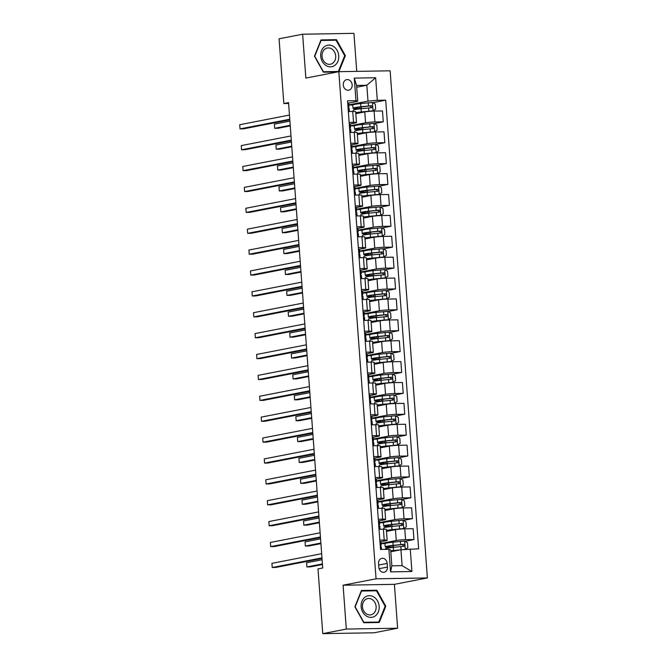 <?xml version="1.0" encoding="UTF-8"?>
<svg xmlns="http://www.w3.org/2000/svg" width="667" height="667" viewBox="0 0 667 667"><rect width="100%" height="100%" fill="white"/><g stroke="black" fill="none" stroke-linecap="round" stroke-linejoin="round"><path stroke-width="1" d="M343.272 84.984A5.378 4.419 79 0 0 348.733 90.195A5.378 4.419 79 0 0 352.151 84.834A5.378 4.419 79 0 0 346.682 79.631A5.378 4.419 79 0 0 343.272 84.984M356.737 71.377L353.944 33.35L302.626 34.217L279.073 38.794L283.834 103.543L288.603 103.46M427.38 577.939L390.137 70.81L338.819 71.677L376.063 578.806L427.38 577.939L394.405 584.342L343.088 585.217L346.315 629.073L397.624 628.206L394.405 584.342M397.624 628.206L374.07 632.783L322.761 633.65L346.315 629.073M322.761 633.65L318.001 568.901L322.711 567.984L288.544 102.626L283.834 103.543M387.419 567.075L387.152 563.398A5.211 4.277 79 0 0 381.858 558.354A5.211 4.277 79 0 0 378.556 563.54L378.823 567.217A5.211 4.277 79 0 0 384.117 572.261A5.211 4.277 79 0 0 387.419 567.075L379.106 568.684M410.255 548.949L411.906 571.511L390.554 571.869L388.894 549.316L390.67 549.95L391.837 565.824L402.101 565.649L400.934 549.775L418.643 548.808L385.701 100.158L372.745 102.676M356.695 87.227L366.825 85.259L356.562 85.426L357.729 101.301L355.945 100.667L347.557 100.809L380.507 549.458L388.894 549.316M355.945 100.667L354.294 78.106L375.646 77.747L377.305 100.3L385.701 100.158M302.626 34.217L305.853 78.081L338.819 71.677M343.088 585.217L376.063 578.806M357.729 101.301L348.733 103.051M349.141 122.395L353.527 122.319A6.728 0.55 -4.2 0 1 356.461 122.561A6.728 0.55 -4.2 0 1 355.303 122.961L350.267 123.937L350.508 127.122M350.675 143.28L355.061 143.205A6.728 0.55 -4.2 0 1 357.996 143.447A6.728 0.55 -4.2 0 1 356.837 143.847L351.801 144.822L352.043 148.007M352.209 164.165L356.595 164.099A6.728 0.55 -4.2 0 1 359.53 164.332A6.728 0.55 -4.2 0 1 358.371 164.732L353.335 165.708M353.743 185.059L358.129 184.984A6.728 0.55 -4.2 0 1 361.064 185.218A6.728 0.55 -4.2 0 1 359.905 185.618L354.869 186.602M355.278 205.945L359.663 205.87A6.728 0.55 -4.2 0 1 362.598 206.111A6.728 0.55 -4.2 0 1 361.439 206.503L356.403 207.487M356.812 226.83L361.197 226.755A6.728 0.55 -4.2 0 1 364.132 226.997A6.728 0.55 -4.2 0 1 362.973 227.389L357.937 228.372M358.346 247.715L362.731 247.64A6.728 0.55 -4.2 0 1 365.666 247.882A6.728 0.55 -4.2 0 1 364.507 248.282L359.471 249.258M359.88 268.601L364.265 268.526A6.728 0.55 -4.2 0 1 367.2 268.768A6.728 0.55 -4.2 0 1 366.041 269.168L361.005 270.143M361.414 289.486L365.799 289.411A6.728 0.55 -4.2 0 1 368.734 289.653A6.728 0.55 -4.2 0 1 367.575 290.053L362.54 291.029M362.948 310.38L367.334 310.305A6.728 0.55 -4.2 0 1 370.268 310.539A6.728 0.55 -4.2 0 1 369.109 310.939L364.074 311.914M364.482 331.266L368.859 331.191A6.728 0.55 -4.2 0 1 371.802 331.432A6.728 0.55 -4.2 0 1 370.644 331.824L365.608 332.808M366.016 352.151L370.393 352.076A6.728 0.55 -4.2 0 1 373.337 352.318A6.728 0.55 -4.2 0 1 372.178 352.71L367.142 353.693M367.55 373.036L371.928 372.961A6.728 0.55 -4.2 0 1 374.871 373.203A6.728 0.55 -4.2 0 1 373.712 373.603L368.676 374.579M369.084 393.922L373.462 393.847A6.728 0.55 -4.2 0 1 376.405 394.089A6.728 0.55 -4.2 0 1 375.246 394.489L370.21 395.464M370.619 414.807L374.996 414.732A6.728 0.55 -4.2 0 1 377.939 414.974A6.728 0.55 -4.2 0 1 376.78 415.374L371.744 416.35M372.153 435.693L376.53 435.626A6.728 0.55 -4.2 0 1 379.473 435.859A6.728 0.55 -4.2 0 1 378.314 436.26L373.278 437.235M373.687 456.587L378.064 456.511A6.728 0.55 -4.2 0 1 381.007 456.745A6.728 0.55 -4.2 0 1 379.848 457.145L374.812 458.129L375.046 461.322L374.045 461.164M375.221 477.472L379.598 477.397A6.728 0.55 -4.2 0 1 382.541 477.639A6.728 0.55 -4.2 0 1 381.382 478.031L376.338 479.014L376.58 482.208L375.579 482.049M376.755 498.357L381.132 498.282A6.728 0.55 -4.2 0 1 384.075 498.524A6.728 0.55 -4.2 0 1 382.916 498.924L377.872 499.9M378.289 519.243L382.666 519.168A6.728 0.55 -4.2 0 1 385.609 519.41A6.728 0.55 -4.2 0 1 384.45 519.81L379.406 520.785L379.648 523.979L378.648 523.828M379.823 540.128L384.2 540.053A6.728 0.55 -4.2 0 1 387.143 540.295A6.728 0.55 -4.2 0 1 385.985 540.695L380.94 541.671L381.182 544.864L380.182 544.714M390.804 551.742L400.934 549.775M381.082 543.463L396.248 540.52A6.728 0.55 -4.2 0 1 405.561 539.695L413.949 539.553L404.952 541.296M386.485 531.399L395.448 529.656A6.728 0.55 -4.2 0 1 404.761 528.831L413.156 528.689L413.949 539.553M379.548 522.578L394.714 519.635A6.728 0.55 -4.2 0 1 404.027 518.809L412.414 518.668L403.418 520.41M384.951 510.513L393.914 508.771A6.728 0.55 -4.2 0 1 403.227 507.946L411.622 507.804L412.414 518.668M378.014 501.692L393.18 498.749A6.728 0.55 -4.2 0 1 402.493 497.924L410.88 497.774L401.884 499.525M383.417 489.628L392.379 487.885A6.728 0.55 -4.2 0 1 401.692 487.06L410.088 486.918L410.88 497.774M376.48 480.807L391.646 477.855A6.728 0.55 -4.2 0 1 400.959 477.03L409.346 476.888L400.35 478.639M381.883 468.743L390.845 467A6.728 0.55 -4.2 0 1 400.158 466.175L408.554 466.033L409.346 476.888M374.946 459.922L390.112 456.97A6.728 0.55 -4.2 0 1 399.425 456.145L407.812 456.003L398.816 457.754M380.348 447.849L389.311 446.115A6.728 0.55 -4.2 0 1 398.624 445.289L407.02 445.139L407.812 456.003M373.412 439.028L388.578 436.085A6.728 0.55 -4.2 0 1 397.891 435.259L406.278 435.117L397.282 436.868M378.814 426.963L387.777 425.221A6.728 0.55 -4.2 0 1 397.09 424.395L405.486 424.254L406.278 435.117M371.878 418.142L387.043 415.199A6.728 0.55 -4.2 0 1 396.356 414.374L404.744 414.232L395.748 415.975M377.28 406.078L386.243 404.335A6.728 0.55 -4.2 0 1 395.556 403.51L403.952 403.368L404.744 414.232M370.343 397.257L385.509 394.314A6.728 0.55 -4.2 0 1 394.822 393.488L403.21 393.347L394.214 395.089M375.746 385.192L384.709 383.45A6.728 0.55 -4.2 0 1 394.022 382.625L402.418 382.483L403.21 393.347M368.809 376.371L383.975 373.428A6.728 0.55 -4.2 0 1 393.288 372.603L401.684 372.461L392.68 374.204M374.212 364.307L383.175 362.565A6.728 0.55 -4.2 0 1 392.488 361.739L400.884 361.597L401.684 372.461M367.275 355.486L382.441 352.543A6.728 0.55 -4.2 0 1 391.754 351.709L400.15 351.567L391.145 353.318M372.678 343.422L381.641 341.679A6.728 0.55 -4.2 0 1 390.962 340.854L399.35 340.712L400.15 351.567M365.741 334.601L380.907 331.649A6.728 0.55 -4.2 0 1 390.22 330.824L398.616 330.682L389.611 332.433M371.152 322.528L380.107 320.794A6.728 0.55 -4.2 0 1 389.428 319.968L397.815 319.827L398.616 330.682M364.207 313.707L379.373 310.764A6.728 0.55 -4.2 0 1 388.686 309.938L397.082 309.796L388.077 311.547M369.618 301.642L378.573 299.908A6.728 0.55 -4.2 0 1 387.894 299.074L396.281 298.933L397.082 309.796M362.673 292.821L377.839 289.878A6.728 0.55 -4.2 0 1 387.152 289.053L395.548 288.911L386.543 290.662M368.084 280.757L377.038 279.014A6.728 0.55 -4.2 0 1 386.36 278.189L394.747 278.047L395.548 288.911M361.139 271.936L376.305 268.993A6.728 0.55 -4.2 0 1 385.618 268.167L394.014 268.026L385.009 269.768M366.55 259.872L375.504 258.129A6.728 0.55 -4.2 0 1 384.826 257.304L393.213 257.162L394.014 268.026M359.605 251.05L374.771 248.107A6.728 0.55 -4.2 0 1 384.084 247.282L392.479 247.14L383.475 248.883M365.016 238.986L373.97 237.244A6.728 0.55 -4.2 0 1 383.292 236.418L391.679 236.276L392.479 247.14M358.071 230.165L373.237 227.222A6.728 0.55 -4.2 0 1 382.55 226.396L390.945 226.246L381.941 227.997M363.482 218.101L372.436 216.358A6.728 0.55 -4.2 0 1 381.757 215.533L390.145 215.391L390.945 226.246M356.537 209.28L371.702 206.328A6.728 0.55 -4.2 0 1 381.015 205.503L389.411 205.361L380.407 207.112M361.948 197.207L370.902 195.473A6.728 0.55 -4.2 0 1 380.223 194.647L388.611 194.506L389.411 205.361M355.002 188.394L370.168 185.443A6.728 0.55 -4.2 0 1 379.481 184.617L387.877 184.476L378.873 186.226M360.413 176.321L369.368 174.587A6.728 0.55 -4.2 0 1 378.689 173.762L387.077 173.612L387.877 184.476M353.468 167.5L368.634 164.557A6.728 0.55 -4.2 0 1 377.947 163.732L386.343 163.59L377.347 165.341M358.879 155.436L367.834 153.693A6.728 0.55 -4.2 0 1 377.155 152.868L385.543 152.726L386.343 163.59M351.943 146.615L367.1 143.672A6.728 0.55 -4.2 0 1 376.413 142.846L384.809 142.705L375.813 144.447M357.345 134.551L366.3 132.808A6.728 0.55 -4.2 0 1 375.621 131.983L384.009 131.841L384.809 142.705M350.408 125.73L365.566 122.786A6.728 0.55 -4.2 0 1 374.887 121.961L383.275 121.819L374.279 123.562M355.811 113.665L364.774 111.923A6.728 0.55 -4.2 0 1 374.087 111.097L382.474 110.955L383.275 121.819M348.874 104.844L367.992 101.126L366.825 85.259L375.646 77.747M385.076 543.597L381.099 543.663M379.023 529.273L383.408 529.198A6.728 0.55 -4.2 0 1 386.343 529.431L387.143 540.295M383.542 522.711L379.565 522.778M382.008 501.826L378.031 501.892M377.489 508.379L381.874 508.312A6.728 0.55 -4.2 0 1 384.809 508.546L385.609 519.41M380.473 480.94L376.496 481.007M375.955 487.494L380.34 487.419A6.728 0.55 -4.2 0 1 383.275 487.66L384.075 498.524M378.939 460.055L374.962 460.122M374.42 466.608L378.806 466.533A6.728 0.55 -4.2 0 1 381.741 466.775L382.541 477.639M377.405 439.161L373.428 439.236M372.886 445.723L377.272 445.648A6.728 0.55 -4.2 0 1 380.207 445.889L381.007 456.745M375.871 418.276L371.894 418.342M371.352 424.837L375.738 424.762A6.728 0.55 -4.2 0 1 378.673 425.004L379.473 435.859M374.345 397.39L370.36 397.457M369.818 403.952L374.204 403.877A6.728 0.55 -4.2 0 1 377.138 404.11L377.939 414.974M372.811 376.505L368.826 376.572M368.284 383.058L372.67 382.991A6.728 0.55 -4.2 0 1 375.604 383.225L376.405 394.089M371.277 355.619L367.292 355.686M366.75 362.173L371.135 362.098A6.728 0.55 -4.2 0 1 374.07 362.339L374.871 373.203M369.743 334.734L365.758 334.801M365.216 341.287L369.601 341.212A6.728 0.55 -4.2 0 1 372.536 341.454L373.337 352.318M368.209 313.84L364.224 313.915M363.682 320.402L368.067 320.327A6.728 0.55 -4.2 0 1 371.002 320.569L371.802 331.432M366.675 292.955L362.69 293.021M362.148 299.516L366.533 299.441A6.728 0.55 -4.2 0 1 369.468 299.683L370.268 310.539M365.141 272.069L361.155 272.136M360.614 278.631L364.999 278.556A6.728 0.55 -4.2 0 1 367.934 278.798L368.734 289.653M363.607 251.184L359.621 251.251M359.079 257.745L363.465 257.67A6.728 0.55 -4.2 0 1 366.4 257.904L367.2 268.768M362.073 230.298L358.087 230.365M357.545 236.852L361.931 236.777A6.728 0.55 -4.2 0 1 364.866 237.018L365.666 247.882M360.539 209.413L356.553 209.48M356.011 215.966L360.397 215.891A6.728 0.55 -4.2 0 1 363.332 216.133L364.132 226.997M359.004 188.528L355.019 188.594M354.477 195.081L358.863 195.006A6.728 0.55 -4.2 0 1 361.797 195.248L362.598 206.111M357.47 167.634L353.485 167.7M352.943 174.195L357.329 174.12A6.728 0.55 -4.2 0 1 360.263 174.362L361.064 185.218M355.936 146.748L351.951 146.815M351.409 153.31L355.794 153.235A6.728 0.55 -4.2 0 1 358.729 153.477L359.53 164.332M354.402 125.863L350.417 125.93M349.875 132.425L354.26 132.349A6.728 0.55 -4.2 0 1 357.204 132.583L357.996 143.447M377.305 100.3L367.992 101.126M352.868 104.977L348.883 105.044M348.349 111.531L352.726 111.464A6.728 0.55 -4.2 0 1 355.669 111.697L356.461 122.561M391.837 565.824L390.554 571.869M402.101 565.649L411.906 571.511M354.294 78.106L356.562 85.426M385.801 606.236L376.888 590.245L361.431 590.503L354.886 606.762L363.798 622.753L379.256 622.494L385.801 606.236L385.092 606.378M338.919 71.677L345.364 55.661L336.451 39.67L321.002 39.928L314.457 56.186L323.37 72.178L337.469 71.944M373.862 590.829L376.888 590.245M333.433 40.253L336.451 39.67M344.656 55.803L345.364 55.661M379.923 541.537L380.949 541.687L381.049 545.556A12.856 1.051 175.8 0 1 380.248 545.965M321.969 557.862L272.228 567.517L271.928 563.34L321.661 553.685M380.298 546.707L381.332 546.873L381.516 549.441L381.332 546.873M322.019 558.462L275.696 567.459L272.228 567.517L271.928 563.34M404.669 541.137L405.269 549.391L407.854 547.732L407.487 542.721L404.594 541.095L392.896 542.179A12.856 1.051 175.8 0 0 384.984 543.738L385.218 546.915A12.856 1.051 175.8 0 0 388.252 547.365L391.471 547.565M404.244 549.483L393.505 550.533A12.856 1.051 175.8 0 0 390.737 550.867M399.158 550.125L394.347 550.642A10.672 0.875 175.8 0 0 390.762 551.1M385.401 549.375L385.368 548.916A12.856 1.051 -4.2 0 1 393.272 547.357L403.818 546.315C404.994 545.606 404.944 544.931 403.668 544.314L393.13 545.356A12.856 1.051 175.8 0 0 385.218 546.915M389.836 546.015L389.92 547.132A10.672 0.875 -4.2 0 1 387.402 546.748A10.672 0.875 -4.2 0 1 393.964 545.456L402.318 544.572L403.427 545.839M322.111 559.738L306.595 562.756L306.903 566.933L310.372 566.875L322.461 564.524M389.92 547.132L392.204 547.182A6.136 0.5 -4.2 0 1 393.563 547.324M306.595 562.756L306.903 566.933L322.419 563.915M379.006 528.998L380.015 529.256M378.389 520.644L379.415 520.802L379.515 524.671A12.856 1.051 175.8 0 1 378.714 525.079M320.435 536.968L270.694 546.632L270.393 542.454L320.127 532.791M378.764 525.821L379.798 525.988L380.032 529.148L379.798 525.988M320.485 537.577L274.162 546.573L270.694 546.632L270.393 542.454M377.472 508.112L378.481 508.362M376.855 499.758L377.881 499.917L378.114 503.093L377.113 502.935M318.901 516.083L269.16 525.746L268.859 521.569L318.593 511.906M377.18 504.194A12.856 1.051 175.8 0 0 377.981 503.785L377.881 499.917M377.239 504.936L378.264 505.094L378.497 508.262L378.264 505.094M318.951 516.692L272.628 525.688L269.16 525.746L268.859 521.569M375.938 487.227L376.947 487.477M375.321 478.873L376.346 479.031L376.446 482.9A12.856 1.051 175.8 0 1 375.646 483.308M317.367 495.197L267.625 504.861L267.325 500.684L317.058 491.02M375.704 484.05L376.73 484.209L376.963 487.377L376.73 484.209M317.417 495.806L271.094 504.802L267.625 504.861L267.325 500.684M386.443 530.857A10.672 0.875 175.8 0 1 392.813 529.748L403.668 528.564L406.32 526.847L405.953 521.836L403.06 520.21L391.362 521.294A12.856 1.051 175.8 0 0 383.45 522.853L383.683 526.03A12.856 1.051 175.8 0 0 386.718 526.48L389.945 526.68M403.668 528.564L391.971 529.648A12.856 1.051 175.8 0 0 386.418 530.415M386.468 531.207A10.672 0.875 175.8 0 0 386.968 531.307M383.917 529.189L383.833 528.031A12.856 1.051 -4.2 0 1 391.737 526.471L402.284 525.429C403.46 524.712 403.41 524.045 402.134 523.428L391.596 524.47A12.856 1.051 175.8 0 0 383.683 526.03M388.302 525.121L388.386 526.246A10.672 0.875 -4.2 0 1 385.868 525.863A10.672 0.875 -4.2 0 1 392.429 524.57L400.784 523.687L401.893 524.954M320.577 538.853L305.061 541.871L305.369 546.048L308.838 545.99L320.927 543.638M388.386 526.246L390.67 526.296A6.136 0.5 -4.2 0 1 392.029 526.438M305.061 541.871L305.369 546.048L320.885 543.03M384.909 509.972A10.672 0.875 175.8 0 1 391.279 508.863L402.134 507.679L404.786 505.961L404.419 500.95L401.526 499.325L389.828 500.408A12.856 1.051 175.8 0 0 381.916 501.968L382.149 505.136A12.856 1.051 175.8 0 0 385.184 505.594L388.411 505.786M402.134 507.679L390.437 508.763A12.856 1.051 175.8 0 0 384.884 509.53M384.934 510.313A10.672 0.875 175.8 0 0 385.434 510.422M382.383 508.304L382.299 507.145A12.856 1.051 -4.2 0 1 390.212 505.586L400.75 504.544C401.926 503.827 401.876 503.16 400.6 502.543L390.062 503.577A12.856 1.051 175.8 0 0 382.149 505.136M386.768 504.235L386.852 505.353A10.672 0.875 -4.2 0 1 384.334 504.977A10.672 0.875 -4.2 0 1 390.895 503.685L399.25 502.801L400.358 504.06M319.043 517.967L303.527 520.977L303.835 525.154L307.304 525.096L319.393 522.753M386.852 505.353L389.136 505.411A6.136 0.5 -4.2 0 1 390.495 505.553M303.527 520.977L303.835 525.154L319.351 522.144M383.375 489.086A10.672 0.875 175.8 0 1 389.745 487.977L400.6 486.793L403.26 485.076L402.885 480.065L399.992 478.439L388.294 479.515A12.856 1.051 175.8 0 0 380.382 481.074L380.615 484.25A12.856 1.051 175.8 0 0 383.65 484.709L386.877 484.901M400.6 486.793L388.911 487.869A12.856 1.051 175.8 0 0 383.35 488.644M383.408 489.428A10.672 0.875 175.8 0 0 383.9 489.528M380.849 487.419L380.765 486.26A12.856 1.051 -4.2 0 1 388.678 484.701L399.216 483.658C400.392 482.941 400.342 482.274 399.066 481.649L388.527 482.691A12.856 1.051 175.8 0 0 380.615 484.25M385.234 483.35L385.318 484.467A10.672 0.875 -4.2 0 1 382.8 484.092A10.672 0.875 -4.2 0 1 389.361 482.8L397.715 481.916L398.824 483.175M317.509 497.082L301.993 500.092L302.301 504.269L305.769 504.21L317.859 501.867M385.318 484.467L387.602 484.525A6.136 0.5 -4.2 0 1 388.961 484.667M301.993 500.092L302.301 504.269L317.817 501.259M374.404 466.341L375.413 466.592M373.787 457.987L374.812 458.146L374.921 462.014A12.856 1.051 175.8 0 1 374.112 462.423M315.833 474.312L266.1 483.975L265.791 479.798L315.533 470.135M374.17 463.156L375.196 463.323L375.429 466.491L375.196 463.323M315.883 474.921L269.56 483.917L266.1 483.975L265.791 479.798M381.849 468.192A10.672 0.875 175.8 0 1 388.211 467.092L399.074 465.908L401.726 464.19L401.351 459.171L398.457 457.554L386.76 458.629A12.856 1.051 175.8 0 0 378.848 460.188L379.081 463.365A12.856 1.051 175.8 0 0 382.116 463.823L385.343 464.015M399.074 465.908L387.377 466.983A12.856 1.051 175.8 0 0 381.816 467.759M381.874 468.542A10.672 0.875 175.8 0 0 382.366 468.643M379.315 466.533L379.231 465.374A12.856 1.051 -4.2 0 1 387.143 463.815L397.682 462.773C398.858 462.056 398.808 461.389 397.532 460.764L386.993 461.806A12.856 1.051 175.8 0 0 379.081 463.365M383.7 462.464L383.783 463.582A10.672 0.875 -4.2 0 1 381.266 463.206A10.672 0.875 -4.2 0 1 387.827 461.914L396.181 461.03L397.29 462.289M315.975 476.196L300.458 479.206L300.767 483.383L304.235 483.325L316.325 480.974M383.783 463.582L386.068 463.64A6.136 0.5 -4.2 0 1 387.435 463.782M300.458 479.206L300.767 483.383L316.283 480.373M364.957 597.207A10.93 8.971 79 0 0 362.748 612.098A10.93 8.971 79 0 0 375.354 615.866A10.93 8.971 79 0 0 377.564 600.975A10.93 8.971 79 0 0 364.957 597.207M365.358 599.641A8.271 6.795 79 0 0 363.048 609.505A8.271 6.795 79 0 0 370.877 614.824A8.271 6.795 79 0 0 373.228 613.765A8.271 6.795 79 0 0 375.546 603.902A8.271 6.795 79 0 0 367.717 598.582A8.271 6.795 79 0 0 365.358 599.641M385.126 606.286L378.789 622.036L363.815 622.286L355.178 606.795L361.522 591.037L376.496 590.787L385.126 606.286M376.146 622.544L378.789 622.036M338.736 55.811A10.93 8.971 79 0 0 328.923 45.098A10.93 8.971 79 0 0 320.71 56.111A10.93 8.971 79 0 0 330.524 66.825A10.93 8.971 79 0 0 338.736 55.811M335.693 56.011A8.271 6.795 79 0 0 327.289 48.007A8.271 6.795 79 0 0 322.036 56.245A8.271 6.795 79 0 0 330.44 64.249A8.271 6.795 79 0 0 335.693 56.011M323.387 71.711L314.749 56.22L321.085 40.462L336.06 40.212L344.697 55.711L338.361 71.461L323.136 71.761M335.718 71.969L338.361 71.461M372.87 445.456L373.879 445.706M372.253 437.102L373.278 437.26L373.512 440.428L372.511 440.278M314.299 453.427L264.566 463.09L264.257 458.904L313.999 449.25M372.578 441.537A12.856 1.051 175.8 0 0 373.387 441.12L373.278 437.26M372.636 442.271L373.662 442.438L373.895 445.606L373.662 442.438M314.349 454.027L268.026 463.023L264.566 463.09L264.257 458.904M371.336 424.571L372.344 424.821M370.719 416.216L371.744 416.366L371.978 419.543L370.977 419.393M312.765 432.541L263.031 442.196L262.723 438.019L312.464 428.364M371.044 420.652A12.856 1.051 175.8 0 0 371.853 420.235L371.744 416.366M371.102 421.386L372.128 421.552L372.361 424.721L372.128 421.552M312.815 433.141L266.492 442.138L263.031 442.196L262.723 438.019M369.801 403.685L370.81 403.935M369.185 395.323L370.21 395.481L370.443 398.658L369.443 398.507M311.231 411.647L261.497 421.311L261.189 417.133L310.93 407.47M369.51 399.758A12.856 1.051 175.8 0 0 370.318 399.35L370.21 395.481M369.568 400.5L370.594 400.667L370.827 403.827L370.594 400.667M311.281 412.256L264.957 421.252L261.497 421.311L261.189 417.133M368.267 382.791L369.276 383.041M367.65 374.437L368.684 374.596L368.909 377.772L367.909 377.622M309.696 390.762L259.963 400.425L259.655 396.248L309.396 386.585M367.976 378.873A12.856 1.051 175.8 0 0 368.784 378.464L368.684 374.596M368.034 379.615L369.059 379.773L369.293 382.941L369.059 379.773M309.746 391.371L263.432 400.367L259.963 400.425L259.655 396.248M366.733 361.906L367.742 362.156M366.116 353.552L367.15 353.71L367.384 356.887L366.375 356.728M308.162 369.877L258.429 379.54L258.121 375.363L307.862 365.699M366.441 357.987A12.856 1.051 175.8 0 0 367.25 357.579L367.15 353.71M366.5 358.729L367.525 358.888L367.759 362.056L367.525 358.888M308.212 370.485L261.898 379.481L258.429 379.54L258.121 375.363M380.315 447.307A10.672 0.875 175.8 0 1 386.677 446.206L397.54 445.022L400.192 443.297L399.816 438.286L396.923 436.66L385.226 437.744A12.856 1.051 175.8 0 0 377.314 439.303L377.547 442.479A12.856 1.051 175.8 0 0 380.582 442.93L383.808 443.13M397.54 445.022L385.843 446.098A12.856 1.051 175.8 0 0 380.282 446.873M380.34 447.657A10.672 0.875 175.8 0 0 380.832 447.757M377.78 445.639L377.697 444.48A12.856 1.051 -4.2 0 1 385.609 442.921L396.148 441.887C397.324 441.17 397.274 440.503 395.998 439.878L385.459 440.92A12.856 1.051 175.8 0 0 377.547 442.479M382.166 441.579L382.249 442.696A10.672 0.875 -4.2 0 1 379.731 442.321A10.672 0.875 -4.2 0 1 386.293 441.02L394.647 440.145L395.756 441.404M314.44 455.311L298.924 458.321L299.233 462.498L302.701 462.439L314.791 460.088M382.249 442.696L384.534 442.755A6.136 0.5 -4.2 0 1 385.901 442.896M298.924 458.321L299.233 462.498L314.749 459.488M378.781 426.421A10.672 0.875 175.8 0 1 385.142 425.321L396.006 424.129L398.658 422.411L398.282 417.4L395.389 415.774L383.692 416.858A12.856 1.051 175.8 0 0 375.788 418.417L376.013 421.594A12.856 1.051 175.8 0 0 379.048 422.044L382.274 422.244M396.006 424.129L384.309 425.212A12.856 1.051 175.8 0 0 378.748 425.988M378.806 426.772A10.672 0.875 175.8 0 0 379.298 426.872M376.246 424.754L376.163 423.595A12.856 1.051 -4.2 0 1 384.075 422.036L394.614 420.994C395.789 420.285 395.739 419.61 394.464 418.993L383.925 420.035A12.856 1.051 175.8 0 0 376.013 421.594M380.632 420.694L380.715 421.811A10.672 0.875 -4.2 0 1 378.197 421.436A10.672 0.875 -4.2 0 1 384.759 420.135L393.113 419.26L394.222 420.518M312.906 434.417L297.39 437.435L297.699 441.612L301.167 441.554L313.257 439.203M380.715 421.811L383 421.869A6.136 0.5 -4.2 0 1 384.367 422.003M297.39 437.435L297.699 441.612L313.215 438.594M377.247 405.536A10.672 0.875 175.8 0 1 383.608 404.427L394.472 403.243L397.123 401.526L396.748 396.515L393.855 394.889L382.158 395.973A12.856 1.051 175.8 0 0 374.254 397.532L374.487 400.709A12.856 1.051 175.8 0 0 377.522 401.159L380.74 401.359M394.472 403.243L382.775 404.327A12.856 1.051 175.8 0 0 377.214 405.094M377.272 405.886A10.672 0.875 175.8 0 0 377.764 405.986M374.712 403.868L374.629 402.71A12.856 1.051 -4.2 0 1 382.541 401.15L393.08 400.108C394.255 399.391 394.205 398.724 392.93 398.107L382.391 399.149A12.856 1.051 175.8 0 0 374.487 400.709M379.098 399.8L379.181 400.925A10.672 0.875 -4.2 0 1 376.663 400.542A10.672 0.875 -4.2 0 1 383.225 399.25L391.579 398.366L392.688 399.633M311.372 413.532L295.856 416.55L296.165 420.727L299.633 420.669L311.722 418.317M379.181 400.925L381.466 400.975A6.136 0.5 -4.2 0 1 382.833 401.117M295.856 416.55L296.165 420.727L311.681 417.709M375.713 384.651A10.672 0.875 175.8 0 1 382.074 383.542L392.938 382.358L395.589 380.64L395.223 375.629L392.321 374.004L380.624 375.087A12.856 1.051 175.8 0 0 372.72 376.647L372.953 379.815A12.856 1.051 175.8 0 0 375.988 380.273L379.206 380.465M392.938 382.358L381.241 383.442A12.856 1.051 175.8 0 0 375.679 384.209M375.738 384.992A10.672 0.875 175.8 0 0 376.23 385.101M373.178 382.983L373.095 381.824A12.856 1.051 -4.2 0 1 381.007 380.265L391.546 379.223C392.721 378.506 392.671 377.839 391.396 377.222L380.857 378.256A12.856 1.051 175.8 0 0 372.953 379.815M377.564 378.914L377.647 380.04A10.672 0.875 -4.2 0 1 375.129 379.656A10.672 0.875 -4.2 0 1 381.691 378.364L390.045 377.48L391.154 378.748M309.838 392.646L294.322 395.656L294.631 399.833L298.099 399.775L310.188 397.432M377.647 380.04L379.94 380.09A6.136 0.5 -4.2 0 1 381.299 380.232M294.322 395.656L294.631 399.833L310.147 396.823M374.179 363.765A10.672 0.875 175.8 0 1 380.54 362.656L391.404 361.472L394.055 359.755L393.688 354.744L390.787 353.118L379.089 354.194A12.856 1.051 175.8 0 0 371.185 355.753L371.419 358.929A12.856 1.051 175.8 0 0 374.454 359.388L377.672 359.58M391.404 361.472L379.706 362.556A12.856 1.051 175.8 0 0 374.145 363.323M374.204 364.107A10.672 0.875 175.8 0 0 374.696 364.207M371.644 362.098L371.561 360.939A12.856 1.051 -4.2 0 1 379.473 359.38L390.012 358.337C391.187 357.62 391.137 356.953 389.862 356.328L379.323 357.37A12.856 1.051 175.8 0 0 371.419 358.929M376.03 358.029L376.113 359.146A10.672 0.875 -4.2 0 1 373.595 358.771A10.672 0.875 -4.2 0 1 380.157 357.479L388.511 356.595L389.62 357.854M308.304 371.761L292.788 374.771L293.096 378.948L296.565 378.889L308.654 376.547M376.113 359.146L378.406 359.205A6.136 0.5 -4.2 0 1 379.765 359.346M292.788 374.771L293.096 378.948L308.613 375.938M365.199 341.02L366.208 341.271M364.582 332.666L365.616 332.825L365.849 336.001L364.841 335.843M306.637 348.991L256.895 358.654L256.587 354.477L306.328 344.814M364.907 337.102A12.856 1.051 175.8 0 0 365.716 336.693L365.616 332.825M364.966 337.835L365.991 338.002L366.225 341.171L365.991 338.002M306.678 349.6L260.363 358.596L256.895 358.654L256.587 354.477M372.645 342.871A10.672 0.875 175.8 0 1 379.006 341.771L389.87 340.587L392.521 338.869L392.154 333.85L389.253 332.233L377.555 333.308A12.856 1.051 175.8 0 0 369.651 334.867L369.885 338.044A12.856 1.051 175.8 0 0 372.92 338.502L376.138 338.694M389.87 340.587L378.172 341.662A12.856 1.051 175.8 0 0 372.611 342.438M372.67 343.222A10.672 0.875 175.8 0 0 373.161 343.322M370.11 341.212L370.027 340.053A12.856 1.051 -4.2 0 1 377.939 338.494L388.477 337.452C389.653 336.735 389.603 336.068 388.327 335.443L377.789 336.485A12.856 1.051 175.8 0 0 369.885 338.044M374.495 337.143L374.579 338.261A10.672 0.875 -4.2 0 1 372.061 337.886A10.672 0.875 -4.2 0 1 378.623 336.593L386.977 335.709L388.086 336.968M306.77 350.875L291.262 353.885L291.562 358.062L295.031 358.004L307.12 355.653M374.579 338.261L376.872 338.319A6.136 0.5 -4.2 0 1 378.231 338.461M291.262 353.885L291.562 358.062L307.078 355.052M363.665 320.135L364.674 320.385M363.048 311.781L364.082 311.939L364.315 315.107L363.307 314.957M305.102 328.106L255.361 337.769L255.052 333.592L304.794 323.929M363.373 316.216A12.856 1.051 175.8 0 0 364.182 315.808L364.082 311.939M363.432 316.95L364.457 317.117L364.691 320.285L364.457 317.117M305.144 328.714L258.829 337.71L255.361 337.769L255.052 333.592M371.11 321.986A10.672 0.875 175.8 0 1 377.472 320.885L388.336 319.701L390.987 317.984L390.62 312.965L387.719 311.347L376.021 312.423A12.856 1.051 175.8 0 0 368.117 313.982L368.351 317.159A12.856 1.051 175.8 0 0 371.386 317.617L374.604 317.809M388.336 319.701L376.638 320.777A12.856 1.051 175.8 0 0 371.077 321.552M371.135 322.336A10.672 0.875 175.8 0 0 371.627 322.436M368.584 320.318L368.492 319.159A12.856 1.051 -4.2 0 1 376.405 317.6L386.943 316.567C388.119 315.85 388.069 315.183 386.793 314.557L376.255 315.599A12.856 1.051 175.8 0 0 368.351 317.159M372.961 316.258L373.045 317.375A10.672 0.875 -4.2 0 1 370.527 317A10.672 0.875 -4.2 0 1 377.088 315.708L385.443 314.824L386.552 316.083M305.236 329.99L289.728 333L290.028 337.177L293.497 337.118L305.586 334.767M373.045 317.375L375.338 317.434A6.136 0.5 -4.2 0 1 376.697 317.575M289.728 333L290.028 337.177L305.544 334.167M362.131 299.25L363.14 299.5M361.514 290.895L362.548 291.054L362.781 294.222L361.822 294.072M303.568 307.22L253.827 316.875L253.518 312.698L303.26 303.043M361.839 295.331A12.856 1.051 175.8 0 0 362.648 294.914L362.548 291.054M361.898 296.065L362.923 296.231L363.156 299.4L362.923 296.231M303.61 307.82L257.295 316.817L253.827 316.875L253.518 312.698M369.576 301.1A10.672 0.875 175.8 0 1 375.938 300L386.802 298.808L389.453 297.09L389.086 292.079L386.185 290.453L374.487 291.537A12.856 1.051 175.8 0 0 366.583 293.096L366.817 296.273A12.856 1.051 175.8 0 0 369.851 296.723L373.07 296.923M386.802 298.808L375.104 299.892A12.856 1.051 175.8 0 0 369.543 300.667M369.601 301.451A10.672 0.875 175.8 0 0 370.093 301.551M367.05 299.433L366.958 298.274A12.856 1.051 -4.2 0 1 374.871 296.715L385.409 295.673C386.585 294.964 386.535 294.297 385.259 293.672L374.721 294.714A12.856 1.051 175.8 0 0 366.817 296.273M371.427 295.373L371.511 296.49A10.672 0.875 -4.2 0 1 368.993 296.115A10.672 0.875 -4.2 0 1 375.554 294.814L383.909 293.939L385.017 295.198M303.702 309.096L288.194 312.114L288.494 316.291L291.963 316.233L304.052 313.882M371.511 296.49L373.803 296.548A6.136 0.5 -4.2 0 1 375.162 296.69M288.194 312.114L288.494 316.291L304.01 313.273M360.597 278.364L361.606 278.614M359.98 270.01L361.014 270.16L361.239 273.328M302.034 286.335L252.293 295.99L251.984 291.812L301.726 282.158M360.305 274.437A12.856 1.051 175.8 0 0 361.114 274.029L361.247 273.337L360.288 273.187M360.363 275.179L361.389 275.346L361.622 278.506L361.389 275.346M302.076 286.935L255.761 295.931L252.293 295.99L251.984 291.812M368.042 280.215A10.672 0.875 175.8 0 1 374.404 279.106L385.268 277.922L387.919 276.205L387.552 271.194L384.651 269.568L372.953 270.652A12.856 1.051 175.8 0 0 365.049 272.211L365.283 275.388A12.856 1.051 175.8 0 0 368.317 275.838L371.536 276.038M385.268 277.922L373.57 279.006A12.856 1.051 175.8 0 0 368.009 279.781M368.067 280.565A10.672 0.875 175.8 0 0 368.559 280.665M365.516 278.548L365.424 277.389A12.856 1.051 -4.2 0 1 373.337 275.83L383.875 274.787C385.051 274.079 385.001 273.403 383.733 272.786L373.187 273.829A12.856 1.051 175.8 0 0 365.283 275.388M369.893 274.479L369.977 275.604A10.672 0.875 -4.2 0 1 367.459 275.221A10.672 0.875 -4.2 0 1 374.02 273.929L382.374 273.045L383.492 274.312M302.168 288.211L286.66 291.229L286.96 295.406L290.428 295.348L302.518 292.996M369.977 275.604L372.269 275.654A6.136 0.5 -4.2 0 1 373.628 275.796M286.66 291.229L286.96 295.406L302.476 292.388M359.063 257.47L360.072 257.729M358.446 249.116L359.48 249.275L359.713 252.451L358.704 252.301M300.5 265.441L250.759 275.104L250.45 270.927L300.192 261.264M358.771 253.552A12.856 1.051 175.8 0 0 359.58 253.143L359.48 249.275M358.829 254.294L359.855 254.452L360.088 257.62L359.855 254.452M300.542 266.05L254.227 275.046L250.759 275.104L250.45 270.927M366.508 259.33A10.672 0.875 175.8 0 1 372.87 258.221L383.733 257.037L386.385 255.319L386.018 250.308L383.116 248.683L371.419 249.766A12.856 1.051 175.8 0 0 363.515 251.326L363.748 254.494A12.856 1.051 175.8 0 0 366.783 254.952L370.002 255.153M383.733 257.037L372.036 258.121A12.856 1.051 175.8 0 0 366.475 258.888M366.533 259.68A10.672 0.875 175.8 0 0 367.033 259.78M363.982 257.662L363.89 256.503A12.856 1.051 -4.2 0 1 371.802 254.944L382.341 253.902C383.517 253.185 383.467 252.518 382.199 251.901L371.652 252.935A12.856 1.051 175.8 0 0 363.748 254.494M368.359 253.593L368.442 254.719A10.672 0.875 -4.2 0 1 365.925 254.335A10.672 0.875 -4.2 0 1 372.486 253.043L380.84 252.159L381.958 253.427M300.634 267.325L285.126 270.335L285.426 274.521L288.894 274.454L300.984 272.111M368.442 254.719L370.735 254.769A6.136 0.5 -4.2 0 1 372.094 254.911M285.126 270.335L285.426 274.521L300.942 271.502M357.529 236.585L358.538 236.835M356.912 228.231L357.946 228.389L358.179 231.566L357.17 231.407M298.966 244.556L249.225 254.219L248.916 250.042L298.658 240.378M357.237 232.666A12.856 1.051 175.8 0 0 358.046 232.258L357.946 228.389M357.295 233.408L358.321 233.567L358.554 236.735L358.321 233.567M299.008 245.164L252.693 254.16L249.225 254.219L248.916 250.042M364.974 238.444A10.672 0.875 175.8 0 1 371.336 237.335L382.199 236.151L384.851 234.434L384.484 229.423L381.582 227.797L369.885 228.881A12.856 1.051 175.8 0 0 361.981 230.44L362.214 233.608A12.856 1.051 175.8 0 0 365.249 234.067L368.467 234.267M382.199 236.151L370.502 237.235A12.856 1.051 175.8 0 0 364.941 238.002M364.999 238.786A10.672 0.875 175.8 0 0 365.499 238.894M362.448 236.777L362.356 235.618A12.856 1.051 -4.2 0 1 370.268 234.059L380.807 233.016C381.983 232.299 381.933 231.632 380.665 231.015L370.118 232.049A12.856 1.051 175.8 0 0 362.214 233.608M366.825 232.708L366.908 233.825A10.672 0.875 -4.2 0 1 364.39 233.45A10.672 0.875 -4.2 0 1 370.96 232.158L379.306 231.274L380.423 232.533M299.099 246.44L283.592 249.45L283.892 253.627L287.36 253.568L299.45 251.226M366.908 233.825L369.201 233.884A6.136 0.5 -4.2 0 1 370.56 234.025M283.592 249.45L283.892 253.627L299.408 250.617M355.995 215.699L357.003 215.95M355.378 207.345L356.411 207.504L356.645 210.68L355.686 210.522M297.432 223.67L247.69 233.333L247.382 229.156L297.123 219.493M355.703 211.781A12.856 1.051 175.8 0 0 356.512 211.372L356.411 207.504M355.761 212.523L356.787 212.681L357.02 215.85L356.787 212.681M297.474 224.279L251.159 233.275L247.69 233.333L247.382 229.156M354.46 194.814L355.469 195.064M353.843 186.46L354.877 186.618L355.111 189.795L354.152 189.636M295.898 202.785L246.156 212.448L245.848 208.271L295.589 198.608M354.177 190.895A12.856 1.051 175.8 0 0 354.977 190.487L354.877 186.618M354.227 191.629L355.253 191.796L355.486 194.964L355.253 191.796M295.94 203.393L249.625 212.389L246.156 212.448L245.848 208.271M352.926 173.929L353.935 174.179M352.309 165.574L353.343 165.733L353.577 168.893M294.364 181.899L244.622 191.554L244.314 187.377L294.055 177.722M352.643 170.01A12.856 1.051 175.8 0 0 353.443 169.593L353.577 168.901L352.618 168.751M352.693 170.744L353.718 170.91L353.952 174.079L353.718 170.91M294.405 182.5L248.091 191.496L244.622 191.554L244.314 187.377M351.392 153.043L352.401 153.293M350.784 144.689L351.809 144.839L352.043 148.016L351.034 147.866M292.83 161.014L243.088 170.669L242.78 166.492L292.521 156.837M351.109 149.116A12.856 1.051 175.8 0 0 351.909 148.708L352.043 148.024M351.159 149.858L352.193 150.025L352.418 153.193L352.193 150.025M292.871 161.614L246.557 170.61L243.088 170.669L242.78 166.492M349.858 132.149L350.867 132.408M349.25 123.795L350.275 123.954L350.508 127.13L349.5 126.98M291.296 140.12L241.554 149.783L241.246 145.606L290.987 135.943M349.575 128.231A12.856 1.051 175.8 0 0 350.375 127.822L350.508 127.139M349.625 128.973L350.659 129.14L350.884 132.299L350.659 129.14M291.337 140.729L245.022 149.725L241.554 149.783L241.246 145.606M348.324 111.264L349.333 111.514M347.715 102.91L348.741 103.068L348.974 106.236M289.761 119.235L240.02 128.898L239.711 124.721L289.453 115.058M348.041 107.345A12.856 1.051 175.8 0 0 348.841 106.937L348.974 106.245L348.024 106.086M348.091 108.087L349.124 108.246L349.35 111.414L349.124 108.246M289.803 119.843L243.488 128.839L240.02 128.898L239.711 124.721M363.44 217.559A10.672 0.875 175.8 0 1 369.801 216.45L380.665 215.266L383.317 213.548L382.95 208.538L380.048 206.912L368.351 207.987A12.856 1.051 175.8 0 0 360.447 209.546L360.68 212.723A12.856 1.051 175.8 0 0 363.715 213.182L366.933 213.373M380.665 215.266L368.968 216.341A12.856 1.051 175.8 0 0 363.407 217.117M363.465 217.901A10.672 0.875 175.8 0 0 363.965 218.001M360.914 215.891L360.822 214.732A12.856 1.051 -4.2 0 1 368.734 213.173L379.273 212.131C380.448 211.414 380.398 210.747 379.131 210.122L368.584 211.164A12.856 1.051 175.8 0 0 360.68 212.723M365.299 211.823L365.374 212.94A10.672 0.875 -4.2 0 1 362.856 212.565A10.672 0.875 -4.2 0 1 369.426 211.272L377.772 210.388L378.889 211.647M297.565 225.554L282.058 228.564L282.366 232.741L285.826 232.683L297.916 230.34M365.374 212.94L367.667 212.998A6.136 0.5 -4.2 0 1 369.026 213.14M282.058 228.564L282.366 232.741L297.874 229.731M361.906 196.665A10.672 0.875 175.8 0 1 368.267 195.564L379.131 194.38L381.782 192.663L381.416 187.644L378.514 186.026L366.817 187.102A12.856 1.051 175.8 0 0 358.913 188.661L359.146 191.838A12.856 1.051 175.8 0 0 362.181 192.296L365.399 192.488M379.131 194.38L367.434 195.456A12.856 1.051 175.8 0 0 361.873 196.231M361.931 197.015A10.672 0.875 175.8 0 0 362.431 197.115M359.38 194.997L359.288 193.847A12.856 1.051 -4.2 0 1 367.2 192.279L377.739 191.246C378.914 190.529 378.864 189.862 377.597 189.236L367.05 190.278A12.856 1.051 175.8 0 0 359.146 191.838M363.765 190.937L363.84 192.054A10.672 0.875 -4.2 0 1 361.322 191.679A10.672 0.875 -4.2 0 1 367.892 190.387L376.238 189.503L377.355 190.762M296.031 204.669L280.524 207.679L280.832 211.856L284.292 211.798L296.381 209.446M363.84 192.054L366.133 192.113A6.136 0.5 -4.2 0 1 367.492 192.254M280.524 207.679L280.832 211.856L296.34 208.846M360.372 175.78A10.672 0.875 175.8 0 1 366.733 174.679L377.597 173.495L380.248 171.769L379.882 166.758L376.98 165.133L365.283 166.216A12.856 1.051 175.8 0 0 357.379 167.776L357.612 170.952A12.856 1.051 175.8 0 0 360.647 171.402L363.865 171.602M377.597 173.495L365.9 174.571A12.856 1.051 175.8 0 0 360.338 175.346M360.397 176.13A10.672 0.875 175.8 0 0 360.897 176.23M357.845 174.112L357.762 172.953A12.856 1.051 -4.2 0 1 365.666 171.394L376.205 170.36C377.38 169.643 377.33 168.976 376.063 168.351L365.516 169.393A12.856 1.051 175.8 0 0 357.612 170.952M362.231 170.052L362.306 171.169A10.672 0.875 -4.2 0 1 359.788 170.794A10.672 0.875 -4.2 0 1 366.358 169.493L374.704 168.618L375.821 169.877M294.497 183.775L278.989 186.793L279.298 190.97L282.758 190.912L294.847 188.561M362.306 171.169L364.599 171.227A6.136 0.5 -4.2 0 1 365.958 171.369M278.989 186.793L279.298 190.97L294.806 187.961M358.838 154.894A10.672 0.875 175.8 0 1 365.199 153.794L376.063 152.601L378.714 150.884L378.347 145.873L375.446 144.247L363.748 145.331A12.856 1.051 175.8 0 0 355.844 146.89L356.078 150.067A12.856 1.051 175.8 0 0 359.113 150.517L362.331 150.717M376.063 152.601L364.365 153.685A12.856 1.051 175.8 0 0 358.804 154.461M358.863 155.244A10.672 0.875 175.8 0 0 359.363 155.344M356.311 153.227L356.228 152.068A12.856 1.051 -4.2 0 1 364.132 150.509L374.671 149.466C375.846 148.758 375.796 148.082 374.529 147.465L363.982 148.508A12.856 1.051 175.8 0 0 356.078 150.067M360.697 149.166L360.772 150.283A10.672 0.875 -4.2 0 1 358.254 149.9A10.672 0.875 -4.2 0 1 364.824 148.608L373.17 147.724L374.287 148.991M292.963 162.89L277.455 165.908L277.764 170.085L281.224 170.027L293.322 167.675M360.772 150.283L363.065 150.333A6.136 0.5 -4.2 0 1 364.424 150.475M277.455 165.908L277.764 170.085L293.272 167.067M357.304 134.009A10.672 0.875 175.8 0 1 363.665 132.9L374.529 131.716L377.18 129.998L376.813 124.987L373.912 123.362L362.214 124.446A12.856 1.051 175.8 0 0 354.31 126.005L354.544 129.181A12.856 1.051 175.8 0 0 357.579 129.631L360.797 129.832M374.529 131.716L362.831 132.8A12.856 1.051 175.8 0 0 357.27 133.567M357.329 134.359A10.672 0.875 175.8 0 0 357.829 134.459M354.777 132.341L354.694 131.182A12.856 1.051 -4.2 0 1 362.598 129.623L373.136 128.581C374.312 127.864 374.262 127.197 372.995 126.58L362.448 127.622A12.856 1.051 175.8 0 0 354.544 129.181M359.163 128.272L359.238 129.398A10.672 0.875 -4.2 0 1 356.72 129.014A10.672 0.875 -4.2 0 1 363.29 127.722L371.636 126.838L372.753 128.106M291.429 142.004L275.921 145.022L276.23 149.2L279.69 149.141L291.787 146.79M359.238 129.398L361.531 129.448A6.136 0.5 -4.2 0 1 362.89 129.59M275.921 145.022L276.23 149.2L291.737 146.181M355.769 113.123A10.672 0.875 175.8 0 1 362.131 112.014L372.995 110.83L375.646 109.113L375.279 104.102L372.378 102.476L360.689 103.56A12.856 1.051 175.8 0 0 352.776 105.119L353.01 108.287A12.856 1.051 175.8 0 0 356.045 108.746L359.263 108.938M372.995 110.83L361.297 111.914A12.856 1.051 175.8 0 0 355.736 112.681M355.794 113.465A10.672 0.875 175.8 0 0 356.295 113.573M353.243 111.456L353.16 110.297A12.856 1.051 -4.2 0 1 361.064 108.738L371.602 107.695C372.778 106.978 372.728 106.311 371.461 105.694L360.914 106.728A12.856 1.051 175.8 0 0 353.01 108.287M357.629 107.387L357.712 108.504A10.672 0.875 -4.2 0 1 355.186 108.129A10.672 0.875 -4.2 0 1 361.756 106.837L370.102 105.953L371.219 107.22M289.895 121.119L274.387 124.129L274.696 128.306L278.164 128.247L290.253 125.905M357.712 108.504L359.997 108.563A6.136 0.5 -4.2 0 1 361.356 108.704M274.387 124.129L274.696 128.306L290.203 125.296M395.448 529.656L396.248 540.52M393.914 508.771L394.714 519.635M392.379 487.885L393.18 498.749M390.845 467L391.646 477.855M389.311 446.115L390.112 456.97M387.777 425.221L388.578 436.085M386.243 404.335L387.043 415.199M384.709 383.45L385.509 394.314M383.175 362.565L383.975 373.428M381.641 341.679L382.441 352.543M380.107 320.794L380.907 331.649M378.573 299.908L379.373 310.764M377.038 279.014L377.839 289.878M375.504 258.129L376.305 268.993M373.97 237.244L374.771 248.107M372.436 216.358L373.237 227.222M370.902 195.473L371.702 206.328M369.368 174.587L370.168 185.443M367.834 153.693L368.634 164.557M366.3 132.808L367.1 143.672M364.774 111.923L365.566 122.786M404.761 528.831L405.561 539.695M383.408 529.198L384.2 540.053M381.874 508.312L382.666 519.168M403.227 507.946L404.027 518.809M380.34 487.419L381.132 498.282M401.692 487.06L402.493 497.924M378.806 466.533L379.598 477.397M400.158 466.175L400.959 477.03M377.272 445.648L378.064 456.511M398.624 445.289L399.425 456.145M375.738 424.762L376.53 435.626M397.09 424.395L397.891 435.259M374.204 403.877L374.996 414.732M395.556 403.51L396.356 414.374M372.67 382.991L373.462 393.847M394.022 382.625L394.822 393.488M371.135 362.098L371.928 372.961M392.488 361.739L393.288 372.603M369.601 341.212L370.393 352.076M390.962 340.854L391.754 351.709M368.067 320.327L368.859 331.191M389.428 319.968L390.22 330.824M366.533 299.441L367.334 310.305M387.894 299.074L388.686 309.938M364.999 278.556L365.799 289.411M386.36 278.189L387.152 289.053M363.465 257.67L364.265 268.526M384.826 257.304L385.618 268.167M361.931 236.777L362.731 247.64M383.292 236.418L384.084 247.282M360.397 215.891L361.197 226.755M381.757 215.533L382.55 226.396M358.863 195.006L359.663 205.87M380.223 194.647L381.015 205.503M357.329 174.12L358.129 184.984M378.689 173.762L379.481 184.617M355.794 153.235L356.595 164.099M377.155 152.868L377.947 163.732M354.26 132.349L355.061 143.205M375.621 131.983L376.413 142.846M352.726 111.464L353.527 122.319M374.087 111.097L374.887 121.961M378.664 565.049L387.152 563.398M393.13 545.356L392.896 542.179M392.096 545.681L392.204 547.182M392.479 550.859L392.513 551.409M393.505 550.533L393.272 547.357M400.692 544.539L400.458 541.371M401.075 549.725L400.842 546.548M402.318 544.572L403.668 544.314M403.735 528.522L403.135 520.252M391.596 524.47L391.362 521.294M390.562 524.787L390.67 526.296M390.945 529.973L390.987 530.523M388.686 530.307L388.728 530.965M391.971 529.648L391.737 526.471M399.158 523.653L398.924 520.477M399.541 528.839L399.308 525.663M400.784 523.687L402.134 523.428M402.201 507.637L401.601 499.366M390.062 503.577L389.828 500.408M389.028 503.902L389.136 505.411M389.411 509.079L389.453 509.638M387.152 509.413L387.193 510.08M390.437 508.763L390.212 505.586M397.624 502.768L397.39 499.591M398.007 507.946L397.774 504.777M399.25 502.801L400.6 502.543M400.667 486.752L400.067 478.481M388.527 482.691L388.294 479.515M387.494 483.016L387.602 484.525M387.877 488.194L387.919 488.753M385.618 488.527L385.668 489.186M388.911 487.869L388.678 484.701M396.09 481.882L395.865 478.706M396.473 487.06L396.24 483.883M397.715 481.916L399.066 481.649M399.141 465.866L398.532 457.595M386.993 461.806L386.76 458.629M385.96 462.131L386.068 463.64M386.343 467.309L386.385 467.867M384.084 467.642L384.134 468.301M387.377 466.983L387.143 463.815M394.564 460.997L394.33 457.82M394.939 466.175L394.706 462.998M396.181 461.03L397.532 460.764M397.607 444.972L396.998 436.702M385.459 440.92L385.226 437.744M384.425 441.246L384.534 442.755M384.809 446.423L384.851 446.982M382.55 446.757L382.6 447.415M385.843 446.098L385.609 442.921M393.03 440.112L392.796 436.935M393.405 445.289L393.171 442.113M394.647 440.145L395.998 439.878M396.073 424.087L395.464 415.816M383.925 420.035L383.692 416.858M382.891 420.36L383 421.869M383.275 425.538L383.317 426.088M381.015 425.871L381.065 426.53M384.309 425.212L384.075 422.036M391.496 419.218L391.262 416.05M391.871 424.404L391.637 421.227M393.113 419.26L394.464 418.993M394.539 403.202L393.93 394.931M382.391 399.149L382.158 395.973M381.357 399.466L381.466 400.975M381.741 404.652L381.782 405.202M379.481 404.986L379.531 405.644M382.775 404.327L382.541 401.15M389.962 398.332L389.728 395.164M390.337 403.518L390.103 400.342M391.579 398.366L392.93 398.107M393.005 382.316L392.396 374.045M380.857 378.256L380.624 375.087M379.823 378.581L379.94 380.09M380.207 383.767L380.248 384.317M377.947 384.1L377.997 384.759M381.241 383.442L381.007 380.265M388.427 377.447L388.194 374.27M388.803 382.625L388.569 379.456M390.045 377.48L391.396 377.222M391.471 361.431L390.862 353.16M379.323 357.37L379.089 354.194M378.289 357.695L378.406 359.205M378.673 362.873L378.714 363.432M376.413 363.207L376.463 363.865M379.706 362.556L379.473 359.38M386.893 356.562L386.66 353.385M387.269 361.739L387.035 358.571M388.511 356.595L389.862 356.328M389.937 340.545L389.328 332.274M377.789 336.485L377.555 333.308M376.755 336.81L376.872 338.319M377.138 341.988L377.18 342.546M374.879 342.321L374.929 342.98M378.172 341.662L377.939 338.494M385.359 335.676L385.126 332.5M385.734 340.854L385.501 337.677M386.977 335.709L388.327 335.443M388.402 319.651L387.794 311.381M376.255 315.599L376.021 312.423M375.221 315.925L375.338 317.434M375.604 321.102L375.646 321.661M373.345 321.436L373.395 322.094M376.638 320.777L376.405 317.6M383.825 314.791L383.592 311.614M384.2 319.968L383.967 316.792M385.443 314.824L386.793 314.557M386.868 298.766L386.26 290.495M374.721 294.714L374.487 291.537M373.687 295.039L373.803 296.548M374.07 300.217L374.112 300.775M371.811 300.55L371.861 301.209M375.104 299.892L374.871 296.715M382.291 293.905L382.058 290.729M382.666 299.083L382.433 295.906M383.909 293.939L385.259 293.672M385.334 277.881L384.726 269.61M373.187 273.829L372.953 270.652M372.153 274.145L372.269 275.654M372.536 279.331L372.578 279.882M370.277 279.665L370.327 280.323M373.57 279.006L373.337 275.83M380.757 273.011L380.523 269.843M381.132 278.197L380.899 275.021M382.374 273.045L383.733 272.786M383.8 256.995L383.192 248.724M371.652 252.935L371.419 249.766M370.619 253.26L370.735 254.769M371.002 258.446L371.044 258.996M368.743 258.779L368.793 259.438M372.036 258.121L371.802 254.944M379.223 252.126L378.989 248.949M379.598 257.312L379.373 254.135M380.84 252.159L382.199 251.901M382.266 236.11L381.657 227.839M370.118 232.049L369.885 228.881M369.084 232.374L369.201 233.884M369.468 237.552L369.51 238.111M367.209 237.886L367.259 238.553M370.502 237.235L370.268 234.059M377.689 231.241L377.455 228.064M378.064 236.418L377.839 233.25M379.306 231.274L380.665 231.015M380.732 215.224L380.123 206.953M368.584 211.164L368.351 207.987M367.55 211.489L367.667 212.998M367.934 216.667L367.976 217.225M365.674 217L365.724 217.659M368.968 216.341L368.734 213.173M376.155 210.355L375.921 207.179M376.538 215.533L376.305 212.356M377.772 210.388L379.131 210.122M379.198 194.339L378.589 186.06M367.05 190.278L366.817 187.102M366.025 190.604L366.133 192.113M366.4 195.781L366.441 196.34M364.14 196.115L364.19 196.773M367.434 195.456L367.2 192.279M374.621 189.47L374.387 186.293M375.004 194.647L374.771 191.471M376.238 189.503L377.597 189.236M377.664 173.445L377.055 165.174M365.516 169.393L365.283 166.216M364.49 169.718L364.599 171.227M364.866 174.896L364.907 175.454M362.606 175.229L362.656 175.888M365.9 174.571L365.666 171.394M373.086 168.584L372.853 165.408M373.47 173.762L373.237 170.585M374.704 168.618L376.063 168.351M376.13 152.56L375.521 144.289M363.982 148.508L363.748 145.331M362.956 148.833L363.065 150.333M363.332 154.01L363.373 154.561M361.072 154.344L361.122 155.002M364.365 153.685L364.132 150.509M371.552 147.69L371.319 144.522M371.936 152.876L371.702 149.7M373.17 147.724L374.529 147.465M374.596 131.674L373.987 123.403M362.448 127.622L362.214 124.446M361.422 127.939L361.531 129.448M361.797 133.125L361.839 133.675M359.538 133.458L359.588 134.117M362.831 132.8L362.598 129.623M370.018 126.805L369.785 123.637M370.402 131.991L370.168 128.814M371.636 126.838L372.995 126.58M373.061 110.789L372.453 102.518M360.914 106.728L360.689 103.56M359.888 107.053L359.997 108.563M360.263 112.239L360.305 112.79M358.004 112.573L358.054 113.232M361.297 111.914L361.064 108.738M368.484 105.92L368.251 102.743M368.868 111.097L368.634 107.929M370.102 105.953L371.461 105.694M393.647 547.315L393.513 545.506M393.93 551.142L393.897 550.684M392.113 526.43L391.979 524.621M392.396 530.248L392.363 529.798M390.579 505.544L390.445 503.735M390.862 509.363L390.829 508.913M389.044 484.659L388.911 482.85M389.328 488.477L389.295 488.027M387.51 463.773L387.377 461.964M387.794 467.592L387.76 467.142M385.976 442.888L385.843 441.07M386.26 446.707L386.226 446.256M384.442 421.994L384.309 420.185M384.726 425.821L384.692 425.363M382.908 401.109L382.775 399.3M383.192 404.927L383.158 404.477M381.374 380.223L381.241 378.414M381.657 384.042L381.624 383.592M379.84 359.338L379.715 357.529M380.123 363.156L380.09 362.706M378.306 338.452L378.181 336.643M378.589 342.271L378.556 341.821M376.78 317.567L376.647 315.749M377.055 321.386L377.022 320.935M375.246 296.673L375.112 294.864M375.521 300.5L375.488 300.05M361.247 273.337L361.014 270.16M373.712 275.788L373.578 273.979M373.987 279.606L373.954 279.156M372.178 254.902L372.044 253.093M372.453 258.721L372.419 258.271M370.644 234.017L370.51 232.208M370.919 237.836L370.885 237.385M353.577 168.901L353.343 165.733M348.974 106.245L348.741 103.068M369.109 213.132L368.976 211.322M369.385 216.95L369.351 216.5M367.575 192.246L367.442 190.429M367.851 196.065L367.817 195.614M366.041 171.361L365.908 169.543M366.316 175.179L366.283 174.729M364.507 150.467L364.374 148.658M364.782 154.294L364.749 153.835M362.973 129.581L362.84 127.772M363.248 133.4L363.215 132.95M361.439 108.696L361.306 106.887M361.722 112.515L361.689 112.064"/></g></svg>
